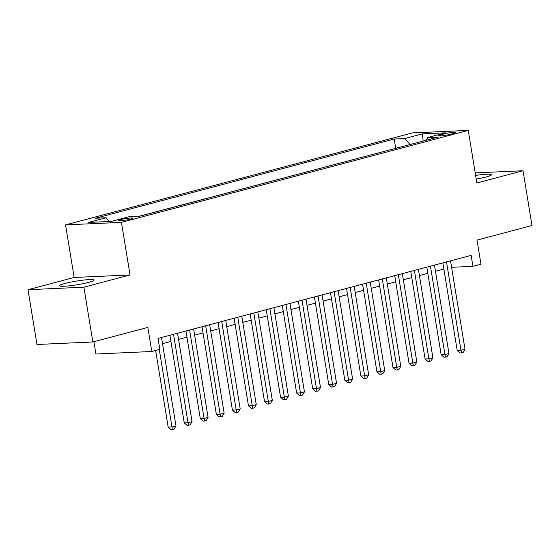 <?xml version="1.0" encoding="UTF-8"?>
<svg xmlns="http://www.w3.org/2000/svg" width="560" height="560" viewBox="0 0 560 560"><rect width="100%" height="100%" fill="white"/><g stroke="black" fill="none" stroke-linecap="round" stroke-linejoin="round"><path stroke-width="0.84" d="M88.592 282.387A17.416 1.862 -9.3 0 0 94.003 280.105A17.416 1.862 -9.3 0 0 83.496 280.091A17.416 1.862 -9.3 0 0 65.03 283.444A17.416 1.862 -9.3 0 0 59.619 285.733A17.416 1.862 -9.3 0 0 70.126 285.74A17.416 1.862 -9.3 0 0 88.592 282.387M476.224 179.081A17.416 1.862 -9.3 0 0 485.996 177.002A17.416 1.862 -9.3 0 0 491.407 174.72A17.416 1.862 -9.3 0 0 475.629 175.42M130.494 219.128A7.147 0.763 -9.3 0 0 132.713 218.19A7.147 0.763 -9.3 0 0 128.408 218.19A7.147 0.763 -9.3 0 0 120.834 219.562A7.147 0.763 -9.3 0 0 118.608 220.5A7.147 0.763 -9.3 0 0 122.92 220.5A7.147 0.763 -9.3 0 0 130.494 219.128M93.898 341.698L95.914 354.011L151.788 351.498L159.817 349.37L158.018 338.408L471.128 255.381L472.927 266.336L480.949 264.208L477.008 240.107L532 225.519L523.026 170.744L475.216 172.893M28 289.709L36.974 344.491L92.848 341.978L83.874 287.196L130.039 274.953L121.429 222.362L65.555 224.875L74.165 277.466L28 289.709L83.874 287.196M121.429 222.362L468.251 130.396L412.377 132.909L65.555 224.875M443.884 133.931L440.356 134.862A6.923 0.742 -9.3 0 0 438.2 135.772A6.923 0.742 -9.3 0 0 442.379 135.779A6.923 0.742 -9.3 0 0 449.715 134.442L453.25 133.504A6.923 0.742 -9.3 0 0 455.399 132.601A6.923 0.742 -9.3 0 0 451.22 132.594A6.923 0.742 -9.3 0 0 443.884 133.931L444.15 135.541M410.025 144.536L404.754 138.551L394.184 139.027L95.529 218.225L106.099 217.749L88.438 222.432L111.391 221.403L129.052 216.72L139.622 216.244L438.277 137.046L427.707 137.522L426.335 140.21M404.754 138.551L422.415 133.868L445.368 132.839L427.707 137.522M396.179 148.211L139.139 216.265M151.788 351.498L147.84 327.39L92.848 341.978M468.251 130.396L476.868 182.98L523.026 170.744M451.584 267.295L472.927 266.336M162.512 343.665L170.912 341.439M178.57 339.409L186.97 337.176M194.628 335.146L203.021 332.92M210.686 330.89L219.079 328.664M226.737 326.634L235.137 324.408M242.795 322.378L251.195 320.145M258.853 318.115L267.253 315.889M274.911 313.859L283.311 311.633M290.969 309.603L299.362 307.377M307.027 305.34L315.42 303.114M323.078 301.084L331.478 298.858M339.136 296.828L347.536 294.602M355.194 292.572L363.594 290.339M371.252 288.309L379.652 286.083M387.31 284.053L395.703 281.827M403.368 279.797L411.761 277.571M419.419 275.534L427.819 273.308M435.477 271.278L443.877 269.052M395.689 148.232L394.184 139.027M106.099 217.749L109.389 221.494M423.157 141.057L422.415 133.868M130.039 274.953L74.165 277.466M442.862 262.878L457.212 350.483L460.985 350.315L446.509 261.912M465.003 349.251L463.134 352.471L461.524 352.898L460.985 350.315L465.003 349.251L450.527 260.848M461.524 352.898L460.012 352.961L457.212 350.483M426.811 267.134L441.154 354.746L444.927 354.571L430.451 266.168M448.945 353.507L447.076 356.727L445.466 357.154L444.927 354.571L448.945 353.507L434.469 265.104M445.466 357.154L443.961 357.224L441.154 354.746M410.753 271.39L425.096 359.002L428.876 358.834L414.393 270.424M432.887 357.77L431.018 360.99L429.415 361.41L428.876 358.834L432.887 357.77L418.411 269.36M429.415 361.41L427.903 361.48L425.096 359.002M394.695 275.653L409.038 363.258L412.818 363.09L398.342 274.687M416.829 362.026L414.96 365.246L413.357 365.673L412.818 363.09L416.829 362.026L402.353 273.616M413.357 365.673L411.845 365.736L409.038 363.258M378.637 279.909L392.987 367.521L396.76 367.346L382.284 278.943M400.771 366.282L398.902 369.502L397.299 369.929L396.76 367.346L400.771 366.282L386.295 277.879M397.299 369.929L395.787 369.999L392.987 367.521M362.579 284.165L376.929 371.777L380.702 371.609L366.226 283.199M384.72 370.545L382.844 373.758L381.241 374.185L380.702 371.609L384.72 370.545L370.237 282.135M381.241 374.185L379.729 374.255L376.929 371.777M346.521 288.421L360.871 376.033L364.644 375.865L350.168 287.455M368.662 374.801L366.793 378.021L365.183 378.441L364.644 375.865L368.662 374.801L354.186 286.391M365.183 378.441L363.671 378.511L360.871 376.033M330.47 292.684L344.813 380.289L348.586 380.121L334.11 291.718M352.604 379.057L350.735 382.277L349.125 382.704L348.586 380.121L352.604 379.057L338.128 290.654M349.125 382.704L347.62 382.767L344.813 380.289M314.412 296.94L328.755 384.552L332.535 384.377L318.052 295.974M336.546 383.313L334.677 386.533L333.067 386.96L332.535 384.377L336.546 383.313L322.07 294.91M333.067 386.96L331.562 387.03L328.755 384.552M298.354 301.196L312.697 388.808L316.477 388.64L302.001 300.23M320.488 387.576L318.619 390.789L317.016 391.216L316.477 388.64L320.488 387.576L306.012 299.166M317.016 391.216L315.504 391.286L312.697 388.808M282.296 305.459L296.646 393.064L300.419 392.896L285.943 304.486M304.43 391.832L302.561 395.052L300.958 395.479L300.419 392.896L304.43 391.832L289.954 303.422M300.958 395.479L299.446 395.542L296.646 393.064M266.238 309.715L280.588 397.327L284.361 397.152L269.885 308.749M288.379 396.088L286.503 399.308L284.9 399.735L284.361 397.152L288.379 396.088L273.896 307.685M284.9 399.735L283.388 399.805L280.588 397.327M250.18 313.971L264.53 401.583L268.303 401.415L253.827 313.005M272.321 400.344L270.452 403.564L268.842 403.991L268.303 401.415L272.321 400.344L257.845 311.941M268.842 403.991L267.33 404.061L264.53 401.583M234.129 318.227L248.472 405.839L252.245 405.671L237.769 317.261M256.263 404.607L254.394 407.827L252.784 408.247L252.245 405.671L256.263 404.607L241.787 316.197M252.784 408.247L251.279 408.317L248.472 405.839M218.071 322.49L232.414 410.095L236.194 409.927L221.711 321.524M240.205 408.863L238.336 412.083L236.726 412.51L236.194 409.927L240.205 408.863L225.729 320.453M236.726 412.51L235.221 412.573L232.414 410.095M202.013 326.746L216.356 414.358L220.136 414.183L205.66 325.78M224.147 413.119L222.278 416.339L220.675 416.766L220.136 414.183L224.147 413.119L209.671 324.716M220.675 416.766L219.163 416.836L216.356 414.358M185.955 331.002L200.305 418.614L204.078 418.446L189.602 330.036M208.089 417.382L206.22 420.595L204.617 421.022L204.078 418.446L208.089 417.382L193.613 328.972M204.617 421.022L203.105 421.092L200.305 418.614M169.897 335.258L184.247 422.87L188.02 422.702L173.544 334.292M192.038 421.638L190.162 424.858L188.559 425.285L188.02 422.702L192.038 421.638L177.555 333.228M188.559 425.285L187.047 425.348L184.247 422.87M155.638 350.476L168.189 427.126L171.962 426.958L159.278 349.51M175.98 425.894L174.104 429.114L172.501 429.541L171.962 426.958L175.98 425.894L161.504 337.491M172.501 429.541L170.989 429.604L168.189 427.126M440.531 135.947L440.356 134.862"/></g></svg>
